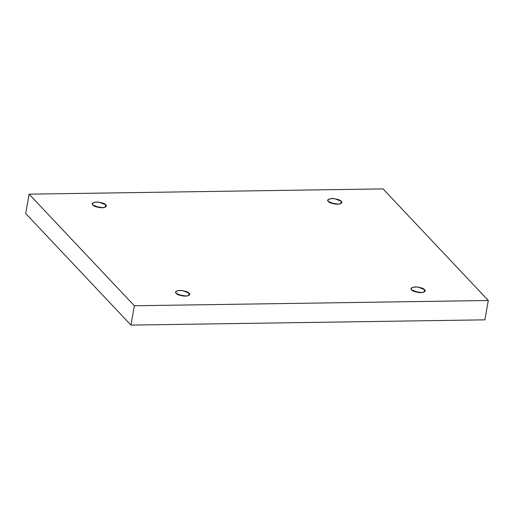 <?xml version="1.0" encoding="UTF-8"?>
<svg xmlns="http://www.w3.org/2000/svg" width="514" height="514" viewBox="0 0 514 514"><rect width="100%" height="100%" fill="white"/><g stroke="black" fill="none" stroke-linecap="round" stroke-linejoin="round"><path stroke-width="0.77" d="M328.35 201.482L334.922 204.116L339.863 204.007L341.739 202.612L341.193 201.289L340.776 203.672L341.193 201.289C342.851 202.657 341.624 203.66 337.512 204.289C332.333 203.795 329.281 202.857 328.35 201.482C326.692 200.113 327.919 199.117 332.031 198.481C337.21 198.976 340.262 199.914 341.193 201.289L334.62 198.655L329.68 198.77L327.803 200.158L328.35 201.482M92.867 204.983L99.44 207.617L104.387 207.502L106.257 206.114L105.711 204.79L105.293 207.174L105.711 204.79C107.375 206.159 106.141 207.155 102.029 207.791C96.85 207.296 93.799 206.358 92.867 204.983C91.209 203.615 92.436 202.612 96.555 201.983C101.727 202.477 104.785 203.416 105.711 204.79L99.138 202.156L94.197 202.265L92.321 203.66L92.867 204.983M176.218 293.359L182.791 295.993L187.732 295.884L189.608 294.496L189.062 293.166L188.644 295.55L189.062 293.166C190.72 294.535 189.493 295.537 185.381 296.167C180.202 295.672 177.15 294.74 176.218 293.359C174.561 291.991 175.788 290.995 179.9 290.365C185.079 290.853 188.13 291.791 189.062 293.166L182.489 290.532L177.548 290.648L175.672 292.036L176.218 293.359M411.701 289.864L418.274 292.498L423.215 292.382L425.091 290.995L424.545 289.671L424.127 292.055L424.545 289.671C426.202 291.04 424.975 292.036 420.857 292.672C415.685 292.177 412.626 291.239 411.701 289.864C410.037 288.495 411.271 287.493 415.383 286.863C420.561 287.358 423.613 288.29 424.545 289.671L417.972 287.037L413.025 287.146L411.155 288.54L411.701 289.864M29.112 194.157L383.046 188.895L488.3 300.497L484.888 319.843L488.3 300.497L134.366 305.759L130.954 325.105L484.888 319.843L130.954 325.105L134.366 305.759L29.112 194.157L25.7 213.503L29.112 194.157L134.366 305.759L488.3 300.497L383.046 188.895L29.112 194.157M25.7 213.503L130.954 325.105L25.7 213.503M413.725 291.207L421.763 292.627L413.725 291.207M178.242 294.708L186.28 296.122L178.242 294.708M94.891 206.326L102.928 207.746L94.891 206.326M330.374 202.824L338.411 204.244L330.374 202.824"/></g></svg>
